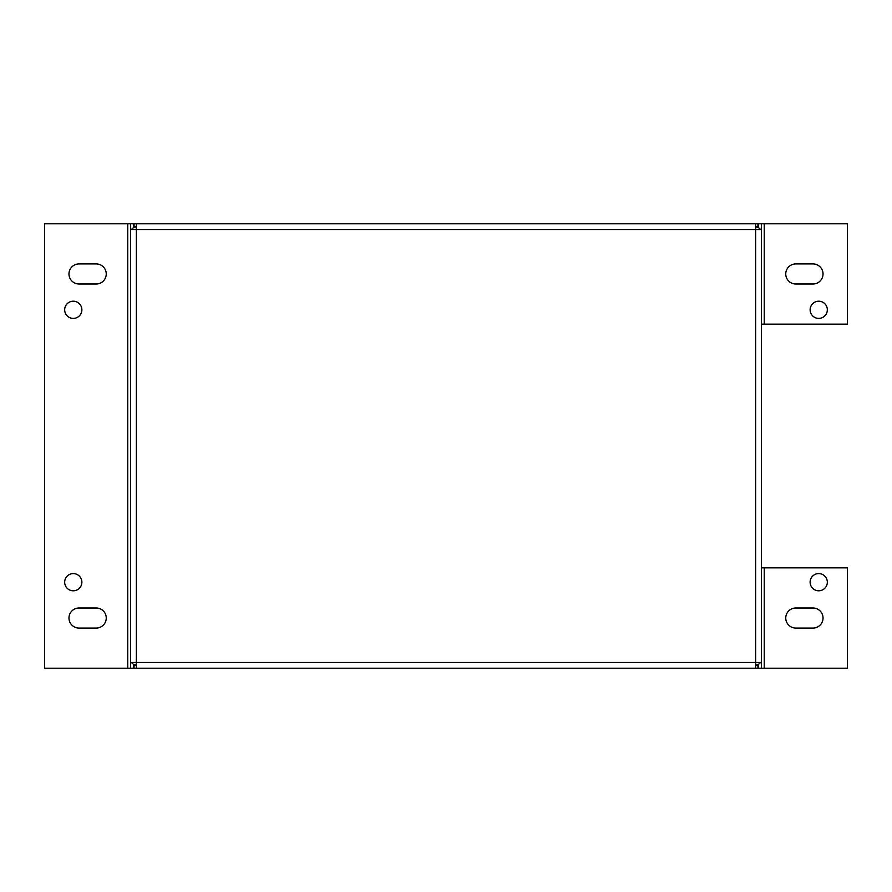 <?xml version="1.0" encoding="UTF-8"?>
<svg xmlns="http://www.w3.org/2000/svg" width="892" height="892" viewBox="0 0 892 892"><rect width="100%" height="100%" fill="white"/><g stroke="black" fill="none" stroke-linecap="round" stroke-linejoin="round"><path stroke-width="1.34" d="M818.733 573.589A8.597 8.597 0 0 0 810.126 582.186A8.597 8.597 0 0 0 818.733 590.794A8.597 8.597 0 0 0 827.33 582.186A8.597 8.597 0 0 0 818.733 573.589M818.733 301.206A8.597 8.597 0 0 0 810.126 309.814A8.597 8.597 0 0 0 818.733 318.411A8.597 8.597 0 0 0 827.33 309.814A8.597 8.597 0 0 0 818.733 301.206M73.267 301.206A8.597 8.597 0 0 0 64.67 309.814A8.597 8.597 0 0 0 73.267 318.411A8.597 8.597 0 0 0 81.874 309.814A8.597 8.597 0 0 0 73.267 301.206M73.267 573.589A8.597 8.597 0 0 0 64.67 582.186A8.597 8.597 0 0 0 73.267 590.794A8.597 8.597 0 0 0 81.874 582.186A8.597 8.597 0 0 0 73.267 573.589M136.353 226.668L134.056 226.668L134.056 223.792L757.944 223.792L757.944 226.668L755.647 226.668M761.389 324.142L764.254 324.142L764.254 223.792L761.389 223.792L761.389 662.466L755.647 662.466L755.647 223.792L136.353 223.792L136.353 662.466L130.611 662.466L130.611 229.534L761.389 229.534L761.389 327.018M755.647 665.332L757.944 665.332L757.944 668.208L134.056 668.208L134.056 665.332L136.353 665.332M136.353 668.208L755.647 668.208L755.647 662.466L136.353 662.466L136.353 668.208M133.477 227.716L133.477 223.792L130.611 223.792L130.611 668.208L133.477 668.208L133.477 664.284M761.389 556.385L761.389 542.046M761.389 349.954L761.389 335.615M761.389 372.889L761.389 358.551M761.389 395.825L761.389 381.486M761.389 418.761L761.389 404.422M761.389 441.696L761.389 427.368M761.389 464.632L761.389 450.304M761.389 487.578L761.389 473.239M761.389 510.514L761.389 496.175M761.389 533.449L761.389 519.111M758.523 664.284L758.523 668.208L761.389 668.208L761.389 564.982M758.523 227.716L758.523 223.792L761.389 223.792M755.647 665.053A5.731 5.731 0 0 0 760.441 662.466M760.441 229.534A5.731 5.731 0 0 0 755.647 226.947M136.353 226.947A5.731 5.731 0 0 0 131.559 229.534M131.559 662.466A5.731 5.731 0 0 0 136.353 665.053M761.389 668.208L764.254 668.208L764.254 567.858L761.389 567.858M764.254 567.858L847.4 567.858L847.4 668.208L764.254 668.208M795.787 607.998L812.991 607.998A10.035 10.035 0 0 1 823.026 618.033A10.035 10.035 0 0 1 812.991 628.068L795.787 628.068A10.035 10.035 0 0 1 785.752 618.033A10.035 10.035 0 0 1 795.787 607.998M764.254 223.792L847.4 223.792L847.4 324.142L764.254 324.142M795.787 263.932L812.991 263.932A10.035 10.035 0 0 1 823.026 273.967A10.035 10.035 0 0 1 812.991 284.002L795.787 284.002A10.035 10.035 0 0 1 785.752 273.967A10.035 10.035 0 0 1 795.787 263.932M130.611 223.792L127.746 223.792L127.746 668.208L130.611 668.208M127.746 668.208L44.6 668.208L44.6 223.792L127.746 223.792M79.009 263.932L96.213 263.932A10.035 10.035 0 0 1 106.248 273.967A10.035 10.035 0 0 1 96.213 284.002L79.009 284.002A10.035 10.035 0 0 1 68.974 273.967A10.035 10.035 0 0 1 79.009 263.932M79.009 607.998L96.213 607.998A10.035 10.035 0 0 1 106.248 618.033A10.035 10.035 0 0 1 96.213 628.068L79.009 628.068A10.035 10.035 0 0 1 68.974 618.033A10.035 10.035 0 0 1 79.009 607.998M757.944 665.332L757.944 664.573M134.056 664.573L134.056 665.332M134.056 226.668L134.056 227.427M757.944 227.427L757.944 226.668"/></g></svg>
